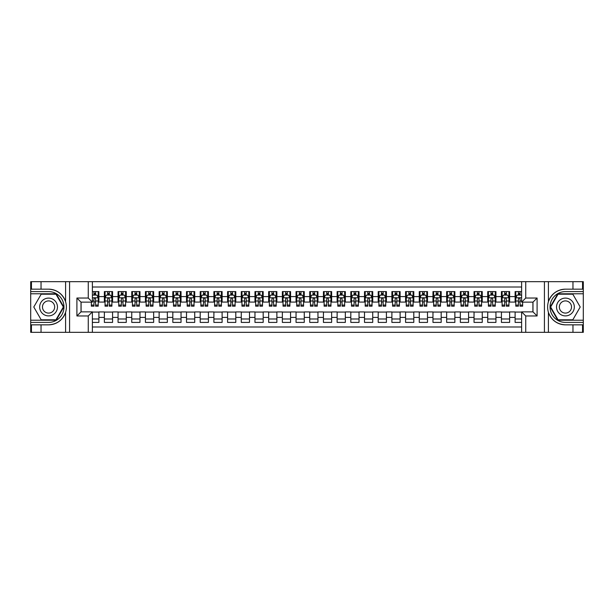 <?xml version="1.0" encoding="UTF-8"?>
<svg xmlns="http://www.w3.org/2000/svg" width="614" height="614" viewBox="0 0 614 614"><rect width="100%" height="100%" fill="white"/><g stroke="black" fill="none" stroke-linecap="round" stroke-linejoin="round"><path stroke-width="0.92" d="M92.384 332.327L521.616 332.327L521.616 311.858L532.983 311.858L532.983 302.142L521.616 302.142L521.616 281.673L92.384 281.673L92.384 302.142L81.017 302.142L81.017 311.858L92.384 311.858L92.384 332.327L41.038 332.327L41.038 324.837L48.567 324.837C56.948 324.33 62.628 320.147 65.598 312.296C66.642 308.765 66.642 305.235 65.598 301.704C62.628 293.853 56.948 289.67 48.567 289.163L41.038 289.163L41.038 281.673L30.7 281.673L30.7 320.216L56.196 320.216L63.825 307L56.196 293.784L30.7 293.784M521.616 291.596L515.115 291.596L515.115 296.593L509.635 296.593L509.635 302.073L515.115 302.073L515.115 296.593M509.635 296.593L509.635 291.596L501.423 291.596L501.423 296.593L495.943 296.593L495.943 302.073L501.423 302.073L501.423 296.593M495.943 296.593L495.943 291.596L487.731 291.596L487.731 296.593L482.251 296.593L482.251 302.073L487.731 302.073L487.731 296.593M482.251 296.593L482.251 291.596L474.039 291.596L474.039 296.593L468.566 296.593L468.566 302.073L474.039 302.073L474.039 296.593M468.566 296.593L468.566 291.596L460.346 291.596L460.346 296.593L454.874 296.593L454.874 302.073L460.346 302.073L460.346 296.593M454.874 296.593L454.874 291.596L446.654 291.596L446.654 296.593L441.182 296.593L441.182 302.073L446.654 302.073L446.654 296.593M441.182 296.593L441.182 291.596L432.962 291.596L432.962 296.593L427.49 296.593L427.49 302.073L432.962 302.073L432.962 296.593M427.49 296.593L427.49 291.596L419.27 291.596L419.27 296.593L413.798 296.593L413.798 302.073L419.27 302.073L419.27 296.593M413.798 296.593L413.798 291.596L405.578 291.596L405.578 296.593L400.105 296.593L400.105 302.073L405.578 302.073L405.578 296.593M400.105 296.593L400.105 291.596L391.885 291.596L391.885 296.593L386.413 296.593L386.413 302.073L391.885 302.073L391.885 296.593M386.413 296.593L386.413 291.596L378.201 291.596L378.201 296.593L372.721 296.593L372.721 302.073L378.201 302.073L378.201 296.593M372.721 296.593L372.721 291.596L364.509 291.596L364.509 296.593L359.029 296.593L359.029 302.073L364.509 302.073L364.509 296.593M359.029 296.593L359.029 291.596L350.817 291.596L350.817 296.593L345.337 296.593L345.337 302.073L350.817 302.073L350.817 296.593M345.337 296.593L345.337 291.596L337.124 291.596L337.124 296.593L331.644 296.593L331.644 302.073L337.124 302.073L337.124 296.593M331.644 296.593L331.644 291.596L323.432 291.596L323.432 296.593L317.952 296.593L317.952 302.073L323.432 302.073L323.432 296.593M317.952 296.593L317.952 291.596L309.74 291.596L309.74 296.593L304.26 296.593L304.26 302.073L309.74 302.073L309.74 296.593M304.26 296.593L304.26 291.596L296.048 291.596L296.048 296.593L290.568 296.593L290.568 302.073L296.048 302.073L296.048 296.593M290.568 296.593L290.568 291.596L282.356 291.596L282.356 296.593L276.876 296.593L276.876 302.073L282.356 302.073L282.356 296.593M276.876 296.593L276.876 291.596L268.663 291.596L268.663 296.593L263.183 296.593L263.183 302.073L268.663 302.073L268.663 296.593M263.183 296.593L263.183 291.596L254.971 291.596L254.971 296.593L249.491 296.593L249.491 302.073L254.971 302.073L254.971 296.593M249.491 296.593L249.491 291.596L241.279 291.596L241.279 296.593L235.799 296.593L235.799 302.073L241.279 302.073L241.279 296.593M235.799 296.593L235.799 291.596L227.587 291.596L227.587 296.593L222.114 296.593L222.114 302.073L227.587 302.073L227.587 296.593M222.114 296.593L222.114 291.596L213.895 291.596L213.895 296.593L208.422 296.593L208.422 302.073L213.895 302.073L213.895 296.593M208.422 296.593L208.422 291.596L200.202 291.596L200.202 296.593L194.73 296.593L194.73 302.073L200.202 302.073L200.202 296.593M194.73 296.593L194.73 291.596L186.51 291.596L186.51 296.593L181.038 296.593L181.038 302.073L186.51 302.073L186.51 296.593M181.038 296.593L181.038 291.596L172.818 291.596L172.818 296.593L167.346 296.593L167.346 302.073L172.818 302.073L172.818 296.593M167.346 296.593L167.346 291.596L159.126 291.596L159.126 296.593L153.653 296.593L153.653 302.073L159.126 302.073L159.126 296.593M153.653 296.593L153.653 291.596L145.434 291.596L145.434 296.593L139.961 296.593L139.961 302.073L145.434 302.073L145.434 296.593M139.961 296.593L139.961 291.596L131.749 291.596L131.749 296.593L126.269 296.593L126.269 302.073L131.749 302.073L131.749 296.593M126.269 296.593L126.269 291.596L118.057 291.596L118.057 296.593L112.577 296.593L112.577 302.073L118.057 302.073L118.057 296.593M112.577 296.593L112.577 291.596L104.365 291.596L104.365 302.073L98.885 302.073L98.885 291.596L92.384 291.596M92.384 322.404L98.885 322.404L98.885 311.927L104.365 311.927L104.365 322.404L112.577 322.404L112.577 311.927L118.057 311.927L118.057 317.407L112.577 317.407M118.057 317.407L118.057 322.404L126.269 322.404L126.269 311.927L131.749 311.927L131.749 317.407L126.269 317.407M131.749 317.407L131.749 322.404L139.961 322.404L139.961 311.927L145.434 311.927L145.434 317.407L139.961 317.407M145.434 317.407L145.434 322.404L153.653 322.404L153.653 311.927L159.126 311.927L159.126 317.407L153.653 317.407M159.126 317.407L159.126 322.404L167.346 322.404L167.346 311.927L172.818 311.927L172.818 317.407L167.346 317.407M172.818 317.407L172.818 322.404L181.038 322.404L181.038 311.927L186.51 311.927L186.51 317.407L181.038 317.407M186.51 317.407L186.51 322.404L194.73 322.404L194.73 311.927L200.202 311.927L200.202 317.407L194.73 317.407M200.202 317.407L200.202 322.404L208.422 322.404L208.422 311.927L213.895 311.927L213.895 317.407L208.422 317.407M213.895 317.407L213.895 322.404L222.114 322.404L222.114 311.927L227.587 311.927L227.587 317.407L222.114 317.407M227.587 317.407L227.587 322.404L235.799 322.404L235.799 311.927L241.279 311.927L241.279 317.407L235.799 317.407M241.279 317.407L241.279 322.404L249.491 322.404L249.491 311.927L254.971 311.927L254.971 317.407L249.491 317.407M254.971 317.407L254.971 322.404L263.183 322.404L263.183 311.927L268.663 311.927L268.663 317.407L263.183 317.407M268.663 317.407L268.663 322.404L276.876 322.404L276.876 311.927L282.356 311.927L282.356 317.407L276.876 317.407M282.356 317.407L282.356 322.404L290.568 322.404L290.568 311.927L296.048 311.927L296.048 317.407L290.568 317.407M296.048 317.407L296.048 322.404L304.26 322.404L304.26 311.927L309.74 311.927L309.74 317.407L304.26 317.407M309.74 317.407L309.74 322.404L317.952 322.404L317.952 311.927L323.432 311.927L323.432 317.407L317.952 317.407M323.432 317.407L323.432 322.404L331.644 322.404L331.644 311.927L337.124 311.927L337.124 317.407L331.644 317.407M337.124 317.407L337.124 322.404L345.337 322.404L345.337 311.927L350.817 311.927L350.817 317.407L345.337 317.407M350.817 317.407L350.817 322.404L359.029 322.404L359.029 311.927L364.509 311.927L364.509 317.407L359.029 317.407M364.509 317.407L364.509 322.404L372.721 322.404L372.721 311.927L378.201 311.927L378.201 317.407L372.721 317.407M378.201 317.407L378.201 322.404L386.413 322.404L386.413 311.927L391.885 311.927L391.885 317.407L386.413 317.407M391.885 317.407L391.885 322.404L400.105 322.404L400.105 311.927L405.578 311.927L405.578 317.407L400.105 317.407M405.578 317.407L405.578 322.404L413.798 322.404L413.798 311.927L419.27 311.927L419.27 317.407L413.798 317.407M419.27 317.407L419.27 322.404L427.49 322.404L427.49 311.927L432.962 311.927L432.962 317.407L427.49 317.407M432.962 317.407L432.962 322.404L441.182 322.404L441.182 311.927L446.654 311.927L446.654 317.407L441.182 317.407M446.654 317.407L446.654 322.404L454.874 322.404L454.874 311.927L460.346 311.927L460.346 317.407L454.874 317.407M460.346 317.407L460.346 322.404L468.566 322.404L468.566 311.927L474.039 311.927L474.039 317.407L468.566 317.407M474.039 317.407L474.039 322.404L482.251 322.404L482.251 311.927L487.731 311.927L487.731 317.407L482.251 317.407M487.731 317.407L487.731 322.404L495.943 322.404L495.943 311.927L501.423 311.927L501.423 317.407L495.943 317.407M501.423 317.407L501.423 322.404L509.635 322.404L509.635 311.927L515.115 311.927L515.115 317.407L509.635 317.407M521.616 287.007L92.384 287.007M92.384 326.993L521.616 326.993M515.115 317.407L515.115 322.404L521.616 322.404M81.086 302.142L81.086 311.858M532.914 311.858L532.914 302.142M93.957 295.019L95.6 295.019M98.202 295.019L98.885 295.019M93.957 301.934L95.6 301.934M98.202 301.934L98.885 301.934M92.384 312.065L98.885 312.065M92.384 318.981L98.885 318.981M104.365 301.934L105.048 301.934M107.65 301.934L109.292 301.934M111.894 301.934L112.577 301.934M104.365 295.019L105.048 295.019M107.65 295.019L109.292 295.019M111.894 295.019L112.577 295.019M104.365 312.065L112.577 312.065M104.365 318.981L112.577 318.981M118.057 312.065L126.269 312.065M118.057 318.981L126.269 318.981M118.057 295.019L118.74 295.019M121.342 295.019L122.984 295.019M125.586 295.019L126.269 295.019M118.057 301.934L118.74 301.934M121.342 301.934L122.984 301.934M125.586 301.934L126.269 301.934M131.749 312.065L139.961 312.065M131.749 318.981L139.961 318.981M131.749 295.019L132.432 295.019M135.034 295.019L136.676 295.019M139.278 295.019L139.961 295.019M131.749 301.934L132.432 301.934M135.034 301.934L136.676 301.934M139.278 301.934L139.961 301.934M145.434 312.065L153.653 312.065M145.434 318.981L153.653 318.981M145.434 295.019L146.124 295.019M148.726 295.019L150.369 295.019M152.97 295.019L153.653 295.019M145.434 301.934L146.124 301.934M148.726 301.934L150.369 301.934M152.97 301.934L153.653 301.934M159.126 312.065L167.346 312.065M159.126 318.981L167.346 318.981M159.126 295.019L159.817 295.019M162.418 295.019L164.061 295.019M166.663 295.019L167.346 295.019M159.126 301.934L159.817 301.934M162.418 301.934L164.061 301.934M166.663 301.934L167.346 301.934M172.818 312.065L181.038 312.065M172.818 318.981L181.038 318.981M172.818 295.019L173.509 295.019M176.103 295.019L177.753 295.019M180.355 295.019L181.038 295.019M172.818 301.934L173.509 301.934M176.103 301.934L177.753 301.934M180.355 301.934L181.038 301.934M186.51 312.065L194.73 312.065M186.51 318.981L194.73 318.981M186.51 295.019L187.193 295.019M189.795 295.019L191.445 295.019M194.039 295.019L194.73 295.019M186.51 301.934L187.193 301.934M189.795 301.934L191.445 301.934M194.039 301.934L194.73 301.934M200.202 312.065L208.422 312.065M200.202 318.981L208.422 318.981M200.202 295.019L200.885 295.019M203.487 295.019L205.13 295.019M207.732 295.019L208.422 295.019M200.202 301.934L200.885 301.934M203.487 301.934L205.13 301.934M207.732 301.934L208.422 301.934M213.895 312.065L222.114 312.065M213.895 318.981L222.114 318.981M213.895 295.019L214.578 295.019M217.179 295.019L218.822 295.019M221.424 295.019L222.114 295.019M213.895 301.934L214.578 301.934M217.179 301.934L218.822 301.934M221.424 301.934L222.114 301.934M227.587 312.065L235.799 312.065M227.587 318.981L235.799 318.981M227.587 295.019L228.27 295.019M230.872 295.019L232.514 295.019M235.116 295.019L235.799 295.019M227.587 301.934L228.27 301.934M230.872 301.934L232.514 301.934M235.116 301.934L235.799 301.934M241.279 312.065L249.491 312.065M241.279 318.981L249.491 318.981M241.279 295.019L241.962 295.019M244.564 295.019L246.206 295.019M248.808 295.019L249.491 295.019M241.279 301.934L241.962 301.934M244.564 301.934L246.206 301.934M248.808 301.934L249.491 301.934M254.971 312.065L263.183 312.065M254.971 318.981L263.183 318.981M254.971 295.019L255.654 295.019M258.256 295.019L259.899 295.019M262.5 295.019L263.183 295.019M254.971 301.934L255.654 301.934M258.256 301.934L259.899 301.934M262.5 301.934L263.183 301.934M268.663 312.065L276.876 312.065M268.663 318.981L276.876 318.981M268.663 295.019L269.346 295.019M271.948 295.019L273.591 295.019M276.193 295.019L276.876 295.019M268.663 301.934L269.346 301.934M271.948 301.934L273.591 301.934M276.193 301.934L276.876 301.934M282.356 312.065L290.568 312.065M282.356 318.981L290.568 318.981M282.356 295.019L283.039 295.019M285.64 295.019L287.283 295.019M289.885 295.019L290.568 295.019M282.356 301.934L283.039 301.934M285.64 301.934L287.283 301.934M289.885 301.934L290.568 301.934M296.048 312.065L304.26 312.065M296.048 318.981L304.26 318.981M296.048 295.019L296.731 295.019M299.333 295.019L300.975 295.019M303.577 295.019L304.26 295.019M296.048 301.934L296.731 301.934M299.333 301.934L300.975 301.934M303.577 301.934L304.26 301.934M309.74 312.065L317.952 312.065M309.74 318.981L317.952 318.981M309.74 295.019L310.423 295.019M313.025 295.019L314.667 295.019M317.269 295.019L317.952 295.019M309.74 301.934L310.423 301.934M313.025 301.934L314.667 301.934M317.269 301.934L317.952 301.934M323.432 312.065L331.644 312.065M323.432 318.981L331.644 318.981M323.432 295.019L324.115 295.019M326.717 295.019L328.36 295.019M330.961 295.019L331.644 295.019M323.432 301.934L324.115 301.934M326.717 301.934L328.36 301.934M330.961 301.934L331.644 301.934M337.124 312.065L345.337 312.065M337.124 318.981L345.337 318.981M337.124 295.019L337.807 295.019M340.409 295.019L342.052 295.019M344.654 295.019L345.337 295.019M337.124 301.934L337.807 301.934M340.409 301.934L342.052 301.934M344.654 301.934L345.337 301.934M350.817 312.065L359.029 312.065M350.817 318.981L359.029 318.981M350.817 295.019L351.5 295.019M354.101 295.019L355.744 295.019M358.346 295.019L359.029 295.019M350.817 301.934L351.5 301.934M354.101 301.934L355.744 301.934M358.346 301.934L359.029 301.934M364.509 312.065L372.721 312.065M364.509 318.981L372.721 318.981M364.509 295.019L365.192 295.019M367.794 295.019L369.436 295.019M372.038 295.019L372.721 295.019M364.509 301.934L365.192 301.934M367.794 301.934L369.436 301.934M372.038 301.934L372.721 301.934M378.201 312.065L386.413 312.065M378.201 318.981L386.413 318.981M378.201 295.019L378.884 295.019M381.486 295.019L383.128 295.019M385.73 295.019L386.413 295.019M378.201 301.934L378.884 301.934M381.486 301.934L383.128 301.934M385.73 301.934L386.413 301.934M391.885 312.065L400.105 312.065M391.885 318.981L400.105 318.981M391.885 295.019L392.576 295.019M395.178 295.019L396.821 295.019M399.422 295.019L400.105 295.019M391.885 301.934L392.576 301.934M395.178 301.934L396.821 301.934M399.422 301.934L400.105 301.934M405.578 312.065L413.798 312.065M405.578 318.981L413.798 318.981M405.578 295.019L406.268 295.019M408.87 295.019L410.513 295.019M413.115 295.019L413.798 295.019M405.578 301.934L406.268 301.934M408.87 301.934L410.513 301.934M413.115 301.934L413.798 301.934M419.27 312.065L427.49 312.065M419.27 318.981L427.49 318.981M419.27 295.019L419.961 295.019M422.555 295.019L424.205 295.019M426.807 295.019L427.49 295.019M419.27 301.934L419.961 301.934M422.555 301.934L424.205 301.934M426.807 301.934L427.49 301.934M432.962 312.065L441.182 312.065M432.962 318.981L441.182 318.981M432.962 295.019L433.645 295.019M436.247 295.019L437.897 295.019M440.491 295.019L441.182 295.019M432.962 301.934L433.645 301.934M436.247 301.934L437.897 301.934M440.491 301.934L441.182 301.934M446.654 312.065L454.874 312.065M446.654 318.981L454.874 318.981M446.654 295.019L447.337 295.019M449.939 295.019L451.582 295.019M454.183 295.019L454.874 295.019M446.654 301.934L447.337 301.934M449.939 301.934L451.582 301.934M454.183 301.934L454.874 301.934M460.346 312.065L468.566 312.065M460.346 318.981L468.566 318.981M460.346 295.019L461.03 295.019M463.631 295.019L465.274 295.019M467.876 295.019L468.566 295.019M460.346 301.934L461.03 301.934M463.631 301.934L465.274 301.934M467.876 301.934L468.566 301.934M474.039 312.065L482.251 312.065M474.039 318.981L482.251 318.981M474.039 295.019L474.722 295.019M477.324 295.019L478.966 295.019M481.568 295.019L482.251 295.019M474.039 301.934L474.722 301.934M477.324 301.934L478.966 301.934M481.568 301.934L482.251 301.934M487.731 312.065L495.943 312.065M487.731 318.981L495.943 318.981M487.731 295.019L488.414 295.019M491.016 295.019L492.658 295.019M495.26 295.019L495.943 295.019M487.731 301.934L488.414 301.934M491.016 301.934L492.658 301.934M495.26 301.934L495.943 301.934M501.423 312.065L509.635 312.065M501.423 318.981L509.635 318.981M501.423 295.019L502.106 295.019M504.708 295.019L506.35 295.019M508.952 295.019L509.635 295.019M501.423 301.934L502.106 301.934M504.708 301.934L506.35 301.934M508.952 301.934L509.635 301.934M515.115 312.065L521.616 312.065M515.115 318.981L521.616 318.981M515.115 295.019L515.798 295.019M518.4 295.019L520.043 295.019M515.115 301.934L515.798 301.934M518.4 301.934L520.043 301.934M95.6 293.377L93.957 293.377M91.356 305.066L91.356 306.179L93.957 306.179L93.957 305.066L91.356 305.066L91.356 302.142M97.212 295.841L98.202 295.841L98.202 306.179L95.6 306.179L95.6 298.857C95.055 297.798 94.502 297.798 93.957 298.857L93.957 305.066M98.202 295.841L98.202 291.596M98.202 297.828L96.828 295.088L92.722 295.088L92.384 295.771M93.957 295.088L93.957 291.596M95.6 291.596L95.6 295.088M53.019 299.294A8.903 8.903 0 0 0 40.862 302.548A8.903 8.903 0 0 0 44.116 314.706A8.903 8.903 0 0 0 56.273 311.452A8.903 8.903 0 0 0 53.019 299.294M51.614 301.727A6.094 6.094 0 0 0 43.295 303.953A6.094 6.094 0 0 0 45.52 312.273A6.094 6.094 0 0 0 53.848 310.047A6.094 6.094 0 0 0 51.614 301.727M55.958 319.802L41.176 319.802L33.785 307L41.176 294.198L55.958 294.198L63.349 307L55.958 319.802M569.884 299.294A8.903 8.903 0 0 0 557.727 302.548A8.903 8.903 0 0 0 560.981 314.706A8.903 8.903 0 0 0 573.138 311.452A8.903 8.903 0 0 0 569.884 299.294M568.48 301.727A6.094 6.094 0 0 0 560.152 303.953A6.094 6.094 0 0 0 562.386 312.273A6.094 6.094 0 0 0 570.705 310.047A6.094 6.094 0 0 0 568.48 301.727M572.824 319.802L558.042 319.802L550.651 307L558.042 294.198L572.824 294.198L580.215 307L572.824 319.802M88.27 332.327L88.27 315.964L76.911 315.964L76.911 298.036L88.27 298.036L88.27 281.673L69.582 281.673L69.582 332.327M48.567 289.163A17.837 17.837 0 0 1 65.598 301.704L65.598 281.673L41.038 281.673M41.038 332.327L30.7 332.327L30.7 320.216M30.7 322.404L48.567 322.404A15.404 15.404 0 0 0 63.971 307A15.404 15.404 0 0 0 48.567 291.596L30.7 291.596M48.567 324.837A17.837 17.837 0 0 0 65.598 312.296L65.598 332.327M65.598 281.673L69.582 281.673M88.27 281.673L92.384 281.673M41.038 324.837L31.452 324.837L31.452 332.327M41.038 289.163L31.452 289.163L31.452 281.673M88.27 315.964L92.384 311.858M76.911 315.964L81.017 311.858M76.911 298.036L81.017 302.142M88.27 298.036L92.384 302.142M521.616 281.673L572.962 281.673L572.962 289.163L565.433 289.163C557.051 289.67 551.372 293.853 548.402 301.704C547.358 305.235 547.358 308.765 548.402 312.296C551.372 320.147 557.051 324.33 565.433 324.837L572.962 324.837L572.962 332.327L583.3 332.327L583.3 293.784L557.804 293.784L550.175 307L557.804 320.216L583.3 320.216M525.73 281.673L525.73 298.036L537.089 298.036L537.089 315.964L525.73 315.964L525.73 332.327L544.418 332.327L544.418 281.673M565.433 324.837A17.837 17.837 0 0 1 548.402 312.296L548.402 332.327L572.962 332.327M572.962 281.673L583.3 281.673L583.3 293.784M583.3 291.596L565.433 291.596A15.404 15.404 0 0 0 550.029 307A15.404 15.404 0 0 0 565.433 322.404L583.3 322.404M565.433 289.163A17.837 17.837 0 0 0 548.402 301.704L548.402 281.673M548.402 332.327L544.418 332.327M525.73 332.327L521.616 332.327M572.962 289.163L582.548 289.163L582.548 281.673M572.962 324.837L582.548 324.837L582.548 332.327M525.73 298.036L521.616 302.142M537.089 298.036L532.983 302.142M537.089 315.964L532.983 311.858M525.73 315.964L521.616 311.858M109.292 293.377L107.65 293.377M111.894 305.066L109.292 305.066L109.292 306.179L111.894 306.179L111.894 297.828L110.52 295.088L106.414 295.088L105.048 297.828L105.048 306.179L107.65 306.179L107.65 305.066L105.048 305.066M105.048 297.828L105.048 291.596M111.894 297.828L111.894 291.596M107.65 295.088L107.65 291.596M109.292 291.596L109.292 295.088M109.292 305.066L109.292 298.857C108.747 297.798 108.194 297.798 107.65 298.857L107.65 305.066M122.984 293.377L121.342 293.377M125.586 305.066L122.984 305.066L122.984 306.179L125.586 306.179L125.586 297.828L124.212 295.088L120.106 295.088L118.74 297.828L118.74 306.179L121.342 306.179L121.342 305.066L118.74 305.066M118.74 297.828L118.74 291.596M125.586 297.828L125.586 291.596M121.342 295.088L121.342 291.596M122.984 291.596L122.984 295.088M122.984 305.066L122.984 298.857C122.439 297.798 121.887 297.798 121.342 298.857L121.342 305.066M136.676 293.377L135.034 293.377M139.278 305.066L136.676 305.066L136.676 306.179L139.278 306.179L139.278 297.828L137.904 295.088L133.798 295.088L132.432 297.828L132.432 306.179L135.034 306.179L135.034 305.066L132.432 305.066M132.432 297.828L132.432 291.596M139.278 297.828L139.278 291.596M135.034 295.088L135.034 291.596M136.676 291.596L136.676 295.088M136.676 305.066L136.676 298.857C136.124 297.798 135.579 297.798 135.034 298.857L135.034 305.066M150.369 293.377L148.726 293.377M152.97 305.066L150.369 305.066L150.369 306.179L152.97 306.179L152.97 297.828L151.597 295.088L147.49 295.088L146.124 297.828L146.124 306.179L148.726 306.179L148.726 305.066L146.124 305.066M146.124 297.828L146.124 291.596M152.97 297.828L152.97 291.596M148.726 295.088L148.726 291.596M150.369 291.596L150.369 295.088M150.369 305.066L150.369 298.857C149.816 297.798 149.271 297.798 148.726 298.857L148.726 305.066M164.061 293.377L162.418 293.377M166.663 305.066L164.061 305.066L164.061 306.179L166.663 306.179L166.663 297.828L165.289 295.088L161.183 295.088L159.817 297.828L159.817 306.179L162.418 306.179L162.418 305.066L159.817 305.066M159.817 297.828L159.817 291.596M166.663 297.828L166.663 291.596M162.418 295.088L162.418 291.596M164.061 291.596L164.061 295.088M164.061 305.066L164.061 298.857C163.508 297.798 162.963 297.798 162.418 298.857L162.418 305.066M177.753 293.377L176.103 293.377M180.355 305.066L177.753 305.066L177.753 306.179L180.355 306.179L180.355 297.828L178.981 295.088L174.875 295.088L173.509 297.828L173.509 306.179L176.103 306.179L176.103 305.066L173.509 305.066M173.509 297.828L173.509 291.596M180.355 297.828L180.355 291.596M176.103 295.088L176.103 291.596M177.753 291.596L177.753 295.088M177.753 305.066L177.753 298.857C177.2 297.798 176.655 297.798 176.103 298.857L176.103 305.066M191.445 293.377L189.795 293.377M194.039 305.066L191.445 305.066L191.445 306.179L194.039 306.179L194.039 297.828L192.673 295.088L188.567 295.088L187.193 297.828L187.193 306.179L189.795 306.179L189.795 305.066L187.193 305.066M187.193 297.828L187.193 291.596M194.039 297.828L194.039 291.596M189.795 295.088L189.795 291.596M191.445 291.596L191.445 295.088M191.445 305.066L191.445 298.857C190.893 297.798 190.348 297.798 189.795 298.857L189.795 305.066M205.13 293.377L203.487 293.377M207.732 305.066L205.13 305.066L205.13 306.179L207.732 306.179L207.732 297.828L206.365 295.088L202.259 295.088L200.885 297.828L200.885 306.179L203.487 306.179L203.487 305.066L200.885 305.066M200.885 297.828L200.885 291.596M207.732 297.828L207.732 291.596M203.487 295.088L203.487 291.596M205.13 291.596L205.13 295.088M205.13 305.066L205.13 298.857C204.585 297.798 204.04 297.798 203.487 298.857L203.487 305.066M218.822 293.377L217.179 293.377M221.424 305.066L218.822 305.066L218.822 306.179L221.424 306.179L221.424 297.828L220.058 295.088L215.951 295.088L214.578 297.828L214.578 306.179L217.179 306.179L217.179 305.066L214.578 305.066M214.578 297.828L214.578 291.596M221.424 297.828L221.424 291.596M217.179 295.088L217.179 291.596M218.822 291.596L218.822 295.088M218.822 305.066L218.822 298.857C218.277 297.798 217.732 297.798 217.179 298.857L217.179 305.066M232.514 293.377L230.872 293.377M235.116 305.066L232.514 305.066L232.514 306.179L235.116 306.179L235.116 297.828L233.75 295.088L229.644 295.088L228.27 297.828L228.27 306.179L230.872 306.179L230.872 305.066L228.27 305.066M228.27 297.828L228.27 291.596M235.116 297.828L235.116 291.596M230.872 295.088L230.872 291.596M232.514 291.596L232.514 295.088M232.514 305.066L232.514 298.857C231.969 297.798 231.424 297.798 230.872 298.857L230.872 305.066M246.206 293.377L244.564 293.377M248.808 305.066L246.206 305.066L246.206 306.179L248.808 306.179L248.808 297.828L247.442 295.088L243.336 295.088L241.962 297.828L241.962 306.179L244.564 306.179L244.564 305.066L241.962 305.066M241.962 297.828L241.962 291.596M248.808 297.828L248.808 291.596M244.564 295.088L244.564 291.596M246.206 291.596L246.206 295.088M246.206 305.066L246.206 298.857C245.661 297.798 245.116 297.798 244.564 298.857L244.564 305.066M259.899 293.377L258.256 293.377M262.5 305.066L259.899 305.066L259.899 306.179L262.5 306.179L262.5 297.828L261.134 295.088L257.028 295.088L255.654 297.828L255.654 306.179L258.256 306.179L258.256 305.066L255.654 305.066M255.654 297.828L255.654 291.596M262.5 297.828L262.5 291.596M258.256 295.088L258.256 291.596M259.899 291.596L259.899 295.088M259.899 305.066L259.899 298.857C259.354 297.798 258.809 297.798 258.256 298.857L258.256 305.066M273.591 293.377L271.948 293.377M276.193 305.066L273.591 305.066L273.591 306.179L276.193 306.179L276.193 297.828L274.826 295.088L270.72 295.088L269.346 297.828L269.346 306.179L271.948 306.179L271.948 305.066L269.346 305.066M269.346 297.828L269.346 291.596M276.193 297.828L276.193 291.596M271.948 295.088L271.948 291.596M273.591 291.596L273.591 295.088M273.591 305.066L273.591 298.857C273.046 297.798 272.501 297.798 271.948 298.857L271.948 305.066M287.283 293.377L285.64 293.377M289.885 305.066L287.283 305.066L287.283 306.179L289.885 306.179L289.885 297.828L288.519 295.088L284.405 295.088L283.039 297.828L283.039 306.179L285.64 306.179L285.64 305.066L283.039 305.066M283.039 297.828L283.039 291.596M289.885 297.828L289.885 291.596M285.64 295.088L285.64 291.596M287.283 291.596L287.283 295.088M287.283 305.066L287.283 298.857C286.738 297.798 286.193 297.798 285.64 298.857L285.64 305.066M300.975 293.377L299.333 293.377M303.577 305.066L300.975 305.066L300.975 306.179L303.577 306.179L303.577 297.828L302.211 295.088L298.097 295.088L296.731 297.828L296.731 306.179L299.333 306.179L299.333 305.066L296.731 305.066M296.731 297.828L296.731 291.596M303.577 297.828L303.577 291.596M299.333 295.088L299.333 291.596M300.975 291.596L300.975 295.088M300.975 305.066L300.975 298.857C300.43 297.798 299.878 297.798 299.333 298.857L299.333 305.066M314.667 293.377L313.025 293.377M317.269 305.066L314.667 305.066L314.667 306.179L317.269 306.179L317.269 297.828L315.903 295.088L311.789 295.088L310.423 297.828L310.423 306.179L313.025 306.179L313.025 305.066L310.423 305.066M310.423 297.828L310.423 291.596M317.269 297.828L317.269 291.596M313.025 295.088L313.025 291.596M314.667 291.596L314.667 295.088M314.667 305.066L314.667 298.857C314.122 297.798 313.57 297.798 313.025 298.857L313.025 305.066M328.36 293.377L326.717 293.377M330.961 305.066L328.36 305.066L328.36 306.179L330.961 306.179L330.961 297.828L329.595 295.088L325.481 295.088L324.115 297.828L324.115 306.179L326.717 306.179L326.717 305.066L324.115 305.066M324.115 297.828L324.115 291.596M330.961 297.828L330.961 291.596M326.717 295.088L326.717 291.596M328.36 291.596L328.36 295.088M328.36 305.066L328.36 298.857C327.815 297.798 327.262 297.798 326.717 298.857L326.717 305.066M342.052 293.377L340.409 293.377M344.654 305.066L342.052 305.066L342.052 306.179L344.654 306.179L344.654 297.828L343.28 295.088L339.174 295.088L337.807 297.828L337.807 306.179L340.409 306.179L340.409 305.066L337.807 305.066M337.807 297.828L337.807 291.596M344.654 297.828L344.654 291.596M340.409 295.088L340.409 291.596M342.052 291.596L342.052 295.088M342.052 305.066L342.052 298.857C341.507 297.798 340.954 297.798 340.409 298.857L340.409 305.066M355.744 293.377L354.101 293.377M358.346 305.066L355.744 305.066L355.744 306.179L358.346 306.179L358.346 297.828L356.972 295.088L352.866 295.088L351.5 297.828L351.5 306.179L354.101 306.179L354.101 305.066L351.5 305.066M351.5 297.828L351.5 291.596M358.346 297.828L358.346 291.596M354.101 295.088L354.101 291.596M355.744 291.596L355.744 295.088M355.744 305.066L355.744 298.857C355.199 297.798 354.646 297.798 354.101 298.857L354.101 305.066M369.436 293.377L367.794 293.377M372.038 305.066L369.436 305.066L369.436 306.179L372.038 306.179L372.038 297.828L370.664 295.088L366.558 295.088L365.192 297.828L365.192 306.179L367.794 306.179L367.794 305.066L365.192 305.066M365.192 297.828L365.192 291.596M372.038 297.828L372.038 291.596M367.794 295.088L367.794 291.596M369.436 291.596L369.436 295.088M369.436 305.066L369.436 298.857C368.891 297.798 368.339 297.798 367.794 298.857L367.794 305.066M383.128 293.377L381.486 293.377M385.73 305.066L383.128 305.066L383.128 306.179L385.73 306.179L385.73 297.828L384.356 295.088L380.25 295.088L378.884 297.828L378.884 306.179L381.486 306.179L381.486 305.066L378.884 305.066M378.884 297.828L378.884 291.596M385.73 297.828L385.73 291.596M381.486 295.088L381.486 291.596M383.128 291.596L383.128 295.088M383.128 305.066L383.128 298.857C382.576 297.798 382.031 297.798 381.486 298.857L381.486 305.066M396.821 293.377L395.178 293.377M399.422 305.066L396.821 305.066L396.821 306.179L399.422 306.179L399.422 297.828L398.049 295.088L393.942 295.088L392.576 297.828L392.576 306.179L395.178 306.179L395.178 305.066L392.576 305.066M392.576 297.828L392.576 291.596M399.422 297.828L399.422 291.596M395.178 295.088L395.178 291.596M396.821 291.596L396.821 295.088M396.821 305.066L396.821 298.857C396.268 297.798 395.723 297.798 395.178 298.857L395.178 305.066M410.513 293.377L408.87 293.377M413.115 305.066L410.513 305.066L410.513 306.179L413.115 306.179L413.115 297.828L411.741 295.088L407.635 295.088L406.268 297.828L406.268 306.179L408.87 306.179L408.87 305.066L406.268 305.066M406.268 297.828L406.268 291.596M413.115 297.828L413.115 291.596M408.87 295.088L408.87 291.596M410.513 291.596L410.513 295.088M410.513 305.066L410.513 298.857C409.96 297.798 409.415 297.798 408.87 298.857L408.87 305.066M424.205 293.377L422.555 293.377M426.807 305.066L424.205 305.066L424.205 306.179L426.807 306.179L426.807 297.828L425.433 295.088L421.327 295.088L419.961 297.828L419.961 306.179L422.555 306.179L422.555 305.066L419.961 305.066M419.961 297.828L419.961 291.596M426.807 297.828L426.807 291.596M422.555 295.088L422.555 291.596M424.205 291.596L424.205 295.088M424.205 305.066L424.205 298.857C423.652 297.798 423.107 297.798 422.555 298.857L422.555 305.066M437.897 293.377L436.247 293.377M440.491 305.066L437.897 305.066L437.897 306.179L440.491 306.179L440.491 297.828L439.125 295.088L435.019 295.088L433.645 297.828L433.645 306.179L436.247 306.179L436.247 305.066L433.645 305.066M433.645 297.828L433.645 291.596M440.491 297.828L440.491 291.596M436.247 295.088L436.247 291.596M437.897 291.596L437.897 295.088M437.897 305.066L437.897 298.857C437.345 297.798 436.8 297.798 436.247 298.857L436.247 305.066M451.582 293.377L449.939 293.377M454.183 305.066L451.582 305.066L451.582 306.179L454.183 306.179L454.183 297.828L452.817 295.088L448.711 295.088L447.337 297.828L447.337 306.179L449.939 306.179L449.939 305.066L447.337 305.066M447.337 297.828L447.337 291.596M454.183 297.828L454.183 291.596M449.939 295.088L449.939 291.596M451.582 291.596L451.582 295.088M451.582 305.066L451.582 298.857C451.037 297.798 450.492 297.798 449.939 298.857L449.939 305.066M465.274 293.377L463.631 293.377M467.876 305.066L465.274 305.066L465.274 306.179L467.876 306.179L467.876 297.828L466.51 295.088L462.403 295.088L461.03 297.828L461.03 306.179L463.631 306.179L463.631 305.066L461.03 305.066M461.03 297.828L461.03 291.596M467.876 297.828L467.876 291.596M463.631 295.088L463.631 291.596M465.274 291.596L465.274 295.088M465.274 305.066L465.274 298.857C464.729 297.798 464.184 297.798 463.631 298.857L463.631 305.066M478.966 293.377L477.324 293.377M481.568 305.066L478.966 305.066L478.966 306.179L481.568 306.179L481.568 297.828L480.202 295.088L476.096 295.088L474.722 297.828L474.722 306.179L477.324 306.179L477.324 305.066L474.722 305.066M474.722 297.828L474.722 291.596M481.568 297.828L481.568 291.596M477.324 295.088L477.324 291.596M478.966 291.596L478.966 295.088M478.966 305.066L478.966 298.857C478.421 297.798 477.876 297.798 477.324 298.857L477.324 305.066M492.658 293.377L491.016 293.377M495.26 305.066L492.658 305.066L492.658 306.179L495.26 306.179L495.26 297.828L493.894 295.088L489.788 295.088L488.414 297.828L488.414 306.179L491.016 306.179L491.016 305.066L488.414 305.066M488.414 297.828L488.414 291.596M495.26 297.828L495.26 291.596M491.016 295.088L491.016 291.596M492.658 291.596L492.658 295.088M492.658 305.066L492.658 298.857C492.113 297.798 491.568 297.798 491.016 298.857L491.016 305.066M506.35 293.377L504.708 293.377M508.952 305.066L506.35 305.066L506.35 306.179L508.952 306.179L508.952 297.828L507.586 295.088L503.48 295.088L502.106 297.828L502.106 306.179L504.708 306.179L504.708 305.066L502.106 305.066M502.106 297.828L502.106 291.596M508.952 297.828L508.952 291.596M504.708 295.088L504.708 291.596M506.35 291.596L506.35 295.088M506.35 305.066L506.35 298.857C505.806 297.798 505.261 297.798 504.708 298.857L504.708 305.066M520.043 293.377L518.4 293.377M521.616 295.771L521.278 295.088L517.172 295.088L515.798 297.828L515.798 306.179L518.4 306.179L518.4 305.066L515.798 305.066M515.798 297.828L515.798 291.596M522.644 302.142L522.644 306.179L520.043 306.179L520.043 298.857C519.498 297.798 518.953 297.798 518.4 298.857L518.4 305.066M518.4 295.088L518.4 291.596M520.043 291.596L520.043 295.088M104.365 317.407L98.885 317.407M104.365 296.593L98.885 296.593M98.163 297.759L92.384 297.759M98.202 305.066L95.6 305.066M93.957 300.998L92.384 300.998M98.202 300.998L95.6 300.998M95.6 294.252L93.957 294.252M111.855 297.759L105.078 297.759M105.048 295.841L106.038 295.841M110.896 295.841L111.894 295.841M107.65 300.998L105.048 300.998M111.894 300.998L109.292 300.998M109.292 294.252L107.65 294.252M125.548 297.759L118.771 297.759M118.74 295.841L119.73 295.841M124.588 295.841L125.586 295.841M121.342 300.998L118.74 300.998M125.586 300.998L122.984 300.998M122.984 294.252L121.342 294.252M139.24 297.759L132.463 297.759M132.432 295.841L133.422 295.841M138.28 295.841L139.278 295.841M135.034 300.998L132.432 300.998M139.278 300.998L136.676 300.998M136.676 294.252L135.034 294.252M152.932 297.759L146.155 297.759M146.124 295.841L147.114 295.841M151.973 295.841L152.97 295.841M148.726 300.998L146.124 300.998M152.97 300.998L150.369 300.998M150.369 294.252L148.726 294.252M166.624 297.759L159.847 297.759M159.817 295.841L160.807 295.841M165.665 295.841L166.663 295.841M162.418 300.998L159.817 300.998M166.663 300.998L164.061 300.998M164.061 294.252L162.418 294.252M180.316 297.759L173.539 297.759M173.509 295.841L174.499 295.841M179.357 295.841L180.355 295.841M176.103 300.998L173.509 300.998M180.355 300.998L177.753 300.998M177.753 294.252L176.103 294.252M194.009 297.759L187.232 297.759M187.193 295.841L188.191 295.841M193.049 295.841L194.039 295.841M189.795 300.998L187.193 300.998M194.039 300.998L191.445 300.998M191.445 294.252L189.795 294.252M207.701 297.759L200.924 297.759M200.885 295.841L201.883 295.841M206.741 295.841L207.732 295.841M203.487 300.998L200.885 300.998M207.732 300.998L205.13 300.998M205.13 294.252L203.487 294.252M221.393 297.759L214.616 297.759M214.578 295.841L215.575 295.841M220.434 295.841L221.424 295.841M217.179 300.998L214.578 300.998M221.424 300.998L218.822 300.998M218.822 294.252L217.179 294.252M235.085 297.759L228.308 297.759M228.27 295.841L229.268 295.841M234.126 295.841L235.116 295.841M230.872 300.998L228.27 300.998M235.116 300.998L232.514 300.998M232.514 294.252L230.872 294.252M248.777 297.759L242 297.759M241.962 295.841L242.96 295.841M247.818 295.841L248.808 295.841M244.564 300.998L241.962 300.998M248.808 300.998L246.206 300.998M246.206 294.252L244.564 294.252M262.47 297.759L255.693 297.759M255.654 295.841L256.652 295.841M261.51 295.841L262.5 295.841M258.256 300.998L255.654 300.998M262.5 300.998L259.899 300.998M259.899 294.252L258.256 294.252M276.162 297.759L269.385 297.759M269.346 295.841L270.337 295.841M275.202 295.841L276.193 295.841M271.948 300.998L269.346 300.998M276.193 300.998L273.591 300.998M273.591 294.252L271.948 294.252M289.854 297.759L283.077 297.759M283.039 295.841L284.029 295.841M288.895 295.841L289.885 295.841M285.64 300.998L283.039 300.998M289.885 300.998L287.283 300.998M287.283 294.252L285.64 294.252M303.546 297.759L296.769 297.759M296.731 295.841L297.721 295.841M302.587 295.841L303.577 295.841M299.333 300.998L296.731 300.998M303.577 300.998L300.975 300.998M300.975 294.252L299.333 294.252M317.231 297.759L310.454 297.759M310.423 295.841L311.413 295.841M316.279 295.841L317.269 295.841M313.025 300.998L310.423 300.998M317.269 300.998L314.667 300.998M314.667 294.252L313.025 294.252M330.923 297.759L324.146 297.759M324.115 295.841L325.105 295.841M329.971 295.841L330.961 295.841M326.717 300.998L324.115 300.998M330.961 300.998L328.36 300.998M328.36 294.252L326.717 294.252M344.615 297.759L337.838 297.759M337.807 295.841L338.798 295.841M343.663 295.841L344.654 295.841M340.409 300.998L337.807 300.998M344.654 300.998L342.052 300.998M342.052 294.252L340.409 294.252M358.307 297.759L351.53 297.759M351.5 295.841L352.49 295.841M357.348 295.841L358.346 295.841M354.101 300.998L351.5 300.998M358.346 300.998L355.744 300.998M355.744 294.252L354.101 294.252M372 297.759L365.223 297.759M365.192 295.841L366.182 295.841M371.04 295.841L372.038 295.841M367.794 300.998L365.192 300.998M372.038 300.998L369.436 300.998M369.436 294.252L367.794 294.252M385.692 297.759L378.915 297.759M378.884 295.841L379.874 295.841M384.732 295.841L385.73 295.841M381.486 300.998L378.884 300.998M385.73 300.998L383.128 300.998M383.128 294.252L381.486 294.252M399.384 297.759L392.607 297.759M392.576 295.841L393.566 295.841M398.425 295.841L399.422 295.841M395.178 300.998L392.576 300.998M399.422 300.998L396.821 300.998M396.821 294.252L395.178 294.252M413.076 297.759L406.299 297.759M406.268 295.841L407.259 295.841M412.117 295.841L413.115 295.841M408.87 300.998L406.268 300.998M413.115 300.998L410.513 300.998M410.513 294.252L408.87 294.252M426.768 297.759L419.991 297.759M419.961 295.841L420.951 295.841M425.809 295.841L426.807 295.841M422.555 300.998L419.961 300.998M426.807 300.998L424.205 300.998M424.205 294.252L422.555 294.252M440.461 297.759L433.684 297.759M433.645 295.841L434.643 295.841M439.501 295.841L440.491 295.841M436.247 300.998L433.645 300.998M440.491 300.998L437.897 300.998M437.897 294.252L436.247 294.252M454.153 297.759L447.376 297.759M447.337 295.841L448.335 295.841M453.193 295.841L454.183 295.841M449.939 300.998L447.337 300.998M454.183 300.998L451.582 300.998M451.582 294.252L449.939 294.252M467.845 297.759L461.068 297.759M461.03 295.841L462.027 295.841M466.886 295.841L467.876 295.841M463.631 300.998L461.03 300.998M467.876 300.998L465.274 300.998M465.274 294.252L463.631 294.252M481.537 297.759L474.76 297.759M474.722 295.841L475.72 295.841M480.578 295.841L481.568 295.841M477.324 300.998L474.722 300.998M481.568 300.998L478.966 300.998M478.966 294.252L477.324 294.252M495.229 297.759L488.452 297.759M488.414 295.841L489.412 295.841M494.27 295.841L495.26 295.841M491.016 300.998L488.414 300.998M495.26 300.998L492.658 300.998M492.658 294.252L491.016 294.252M508.922 297.759L502.145 297.759M502.106 295.841L503.104 295.841M507.962 295.841L508.952 295.841M504.708 300.998L502.106 300.998M508.952 300.998L506.35 300.998M506.35 294.252L504.708 294.252M521.616 297.759L515.837 297.759M515.798 295.841L516.788 295.841M522.644 305.066L520.043 305.066M518.4 300.998L515.798 300.998M521.616 300.998L520.043 300.998M520.043 294.252L518.4 294.252"/></g></svg>
